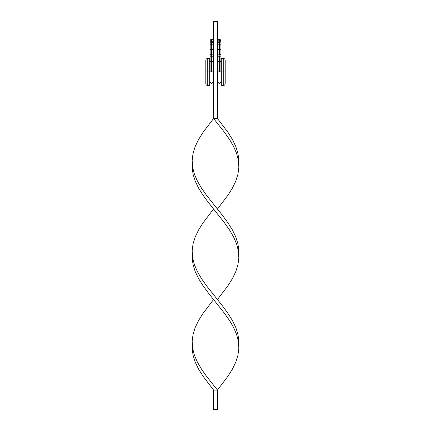 <?xml version="1.0" encoding="UTF-8"?>
<svg xmlns="http://www.w3.org/2000/svg" width="431" height="431" viewBox="0 0 431 431"><rect width="100%" height="100%" fill="white"/><g stroke="black" fill="none" stroke-linecap="round" stroke-linejoin="round"><path stroke-width="0.65" d="M219.379 55.184A1.552 1.433 180 0 1 217.827 53.751A1.552 1.433 -0 0 0 219.379 55.184A1.552 1.433 -0 0 0 220.931 53.751A1.552 1.433 180 0 1 219.379 55.184L219.379 49.84A1.552 1.433 -0 0 0 220.931 48.407A1.552 1.433 180 0 1 219.379 49.84L219.379 55.184M220.931 71.977L217.827 71.977C217.827 84.735 217.827 84.735 217.827 71.977L217.827 71.977C217.827 84.735 217.827 84.735 217.827 71.977L219.379 71.772L219.379 56.316A1.552 0.679 180 0 1 217.827 55.642A1.552 0.679 0 0 0 219.379 56.316L219.379 61.617L220.931 61.461L219.379 61.617L219.379 71.772L220.931 71.977C220.931 84.735 220.931 84.735 220.931 71.977C220.931 84.735 220.931 84.735 220.931 71.977L221.319 71.977L221.319 85.553L223.258 85.553L223.258 71.977L223.258 85.553C224.432 85.435 225.079 84.788 225.197 83.614L225.197 71.977L220.931 71.977L220.931 55.642A1.552 0.679 180 0 1 219.379 56.316A1.552 0.679 0 0 0 220.931 55.642L220.931 44.824L219.379 44.824L219.379 49.84L219.379 44.824L220.931 44.824L220.931 40.945A1.552 1.552 0 0 0 219.379 39.393L219.379 44.824L219.379 39.393A1.552 1.552 0 0 0 217.827 40.945L218.786 39.512L220.478 39.846L220.812 41.538L219.972 42.378M217.827 71.977L217.827 61.461L219.379 61.617L217.827 61.461L217.827 48.407A1.552 1.433 -0 0 0 219.379 49.84A1.552 1.433 180 0 1 217.827 48.407L217.827 44.824L219.379 44.824L217.827 44.824L217.827 40.945A1.552 1.552 0 0 0 219.379 42.497A1.552 1.552 0 0 0 220.931 40.945L220.812 41.538M220.478 61.347L220.931 61.461M219.379 61.304L219.972 61.315M218.786 42.378L219.379 42.497L217.946 41.538M218.786 39.512L219.379 39.393A1.552 1.552 0 0 0 217.827 40.945L217.946 40.352M220.812 40.352L220.931 40.945A1.552 1.552 0 0 0 219.379 39.393L219.972 39.512M217.827 61.461L218.28 61.347M210.069 71.977L207.742 71.977L207.742 85.553L207.742 71.977L205.802 71.977L205.802 83.614L205.802 60.34L205.802 71.977L207.742 71.977L207.742 58.401L207.742 71.977L210.069 71.977L210.069 61.461L211.621 61.617L211.621 56.316A1.552 0.679 180 0 1 210.069 55.642A1.552 0.679 0 0 0 211.621 56.316L211.621 55.184A1.552 1.433 180 0 1 210.069 53.751A1.552 1.433 0 0 0 211.621 55.184L211.621 44.824L210.069 44.824L211.621 44.824L211.621 49.84A1.552 1.433 0 0 0 213.173 48.407A1.552 1.433 180 0 1 211.621 49.84A1.552 1.433 180 0 1 210.069 48.407A1.552 1.433 0 0 0 211.621 49.84L211.621 55.184A1.552 1.433 0 0 0 213.173 53.751A1.552 1.433 180 0 1 211.621 55.184L211.621 56.316A1.552 0.679 0 0 0 213.173 55.642A1.552 0.679 180 0 1 211.621 56.316L211.621 61.617L213.173 61.461L211.621 61.617L211.621 71.772L213.173 71.977C213.173 84.735 213.173 84.735 213.173 71.977C213.173 84.735 213.173 84.735 213.173 71.977L210.069 71.977C210.069 84.735 210.069 84.735 210.069 71.977L210.069 71.977C210.069 84.735 210.069 84.735 210.069 71.977L211.621 71.772L211.621 61.617L210.522 61.347M211.028 39.512L212.72 39.846L213.173 40.945A1.552 1.552 0 0 1 211.621 42.497L211.028 42.378L211.621 42.497A1.552 1.552 0 0 1 210.069 40.945L210.522 39.846L211.621 39.393L211.621 44.824L213.173 44.824L211.621 44.824L211.621 39.393A1.552 1.552 0 0 0 210.069 40.945A1.552 1.552 0 0 1 211.621 39.393A1.552 1.552 0 0 1 213.173 40.945L212.214 42.378M212.72 61.347L213.054 61.401M211.621 61.304L212.214 61.315M210.069 61.461L210.188 40.352M213.054 40.352L213.173 40.945A1.552 1.552 0 0 0 211.621 39.393L212.214 39.512M213.173 71.977L213.56 71.977L213.173 71.977L213.054 41.538M211.028 42.378L210.188 41.538M209.681 58.401L209.681 85.553L209.681 58.401L207.742 58.401C206.568 58.519 205.921 59.166 205.802 60.34M192.226 163.78L192.161 160.3L193.05 153.339L195.243 146.373L198.616 139.412L202.969 132.452L213.56 118.525L213.56 21.55L217.439 21.55L217.439 118.525L217.439 21.55L213.56 21.55L213.56 118.525L217.439 118.525L213.56 118.525L202.969 132.452L198.616 139.412L195.243 146.373L193.05 153.339L192.161 160.3L192.63 167.26L194.424 174.221L197.446 181.187L201.519 188.148L206.401 195.108L222.951 215.996L228.031 222.962L232.384 229.922L235.757 236.883L237.95 243.849L238.839 250.81L238.774 254.29L238.839 250.81L237.95 243.849L235.757 236.883L232.384 229.922L228.031 222.962L222.951 215.996L206.401 195.108L201.519 188.148L197.446 181.187L194.424 174.221L192.63 167.26L192.226 163.78L192.161 167.26L193.05 174.221L195.243 181.187L198.616 188.148L202.969 195.108L208.049 202.074L224.599 222.962L229.481 229.922L233.554 236.883L236.576 243.849L238.37 250.81L238.774 254.29M221.319 85.553L221.319 58.401L221.319 71.977L223.258 71.977L223.258 58.401L223.258 71.977L225.197 71.977L225.197 83.614M225.197 60.34L225.197 71.977L225.197 60.34C225.079 59.166 224.432 58.519 223.258 58.401L221.319 58.401M213.56 209.035L202.969 222.962L198.616 229.922L195.243 236.883L193.05 243.849L192.161 250.81L192.63 257.77L194.424 264.731L197.446 271.697L201.519 278.658L206.401 285.618L217.439 299.545L228.031 285.618L232.384 278.658L235.757 271.697L237.95 264.731L238.839 257.77L238.37 250.81L236.576 243.849L233.554 236.883L229.481 229.922L224.599 222.962L213.56 209.035M192.226 344.8L192.161 348.28L193.05 355.241L195.243 362.207L198.616 369.168L202.969 376.128L213.56 390.055L217.439 390.055L206.401 376.128L201.519 369.168L197.446 362.207L194.424 355.241L192.63 348.28L192.226 344.8M213.56 299.545L202.969 313.472L198.616 320.432L195.243 327.393L193.05 334.359L192.161 341.32L192.63 348.28L194.424 355.241L197.446 362.207L201.519 369.168L206.401 376.128L217.439 390.055L228.031 376.128L232.384 369.168L235.757 362.207L237.95 355.241L238.839 348.28L238.37 341.32L236.576 334.359L233.554 327.393L229.481 320.432L224.599 313.472L208.049 292.584L202.969 285.618L198.616 278.658L195.243 271.697L193.05 264.731L192.161 257.77L192.226 254.29L192.161 257.77L193.05 264.731L195.243 271.697L198.616 278.658L202.969 285.618L208.049 292.584L224.599 313.472L229.481 320.432L233.554 327.393L236.576 334.359L238.37 341.32L238.839 348.28L237.95 355.241L235.757 362.207L232.384 369.168L228.031 376.128L217.439 390.055L217.439 409.45L213.56 409.45L213.56 390.055L217.439 390.055L217.439 409.45L213.56 409.45L213.56 390.055M217.439 209.035L228.031 195.108L232.384 188.148L235.757 181.187L237.95 174.221L238.839 167.26L238.37 160.3L236.576 153.339L233.554 146.373L229.481 139.412L224.599 132.452L213.56 118.525L224.599 132.452L229.481 139.412L233.554 146.373L236.576 153.339L238.37 160.3L238.774 163.78L238.839 160.3L237.95 153.339L235.757 146.373L232.384 139.412L228.031 132.452L217.439 118.525M238.774 344.8L238.839 341.32L237.95 334.359L235.757 327.393L232.384 320.432L228.031 313.472L222.951 306.506L206.401 285.618L201.519 278.658L197.446 271.697L194.424 264.731L192.63 257.77L192.226 254.29M217.827 81.868C218.862 83.851 219.896 83.851 220.931 81.868M210.069 81.868C211.104 83.851 212.138 83.851 213.173 81.868M213.56 64.219L213.173 64.219M210.069 64.219L209.681 64.219M217.439 79.735L217.827 79.735M220.931 79.735L221.319 79.735M217.439 64.219L217.827 64.219M220.931 64.219L221.319 64.219M213.56 79.735L213.173 79.735M210.069 79.735L209.681 79.735M209.681 85.553L207.742 85.553C206.568 85.435 205.921 84.788 205.802 83.614"/></g></svg>
